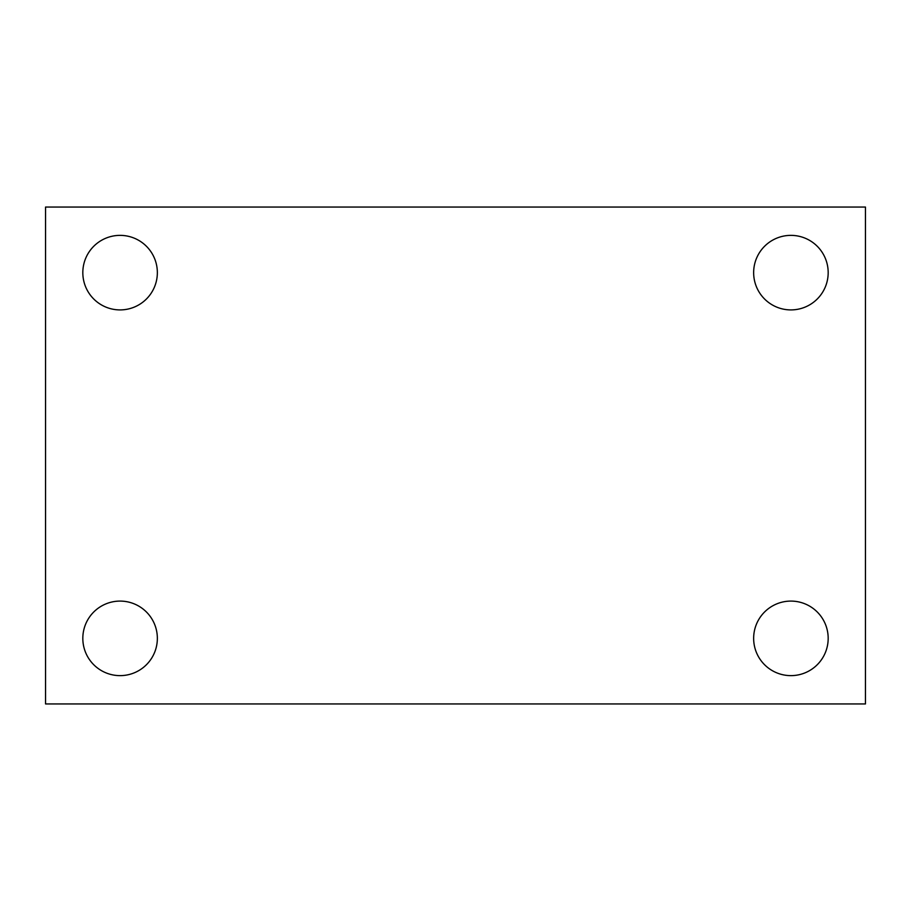 <?xml version="1.0" encoding="UTF-8"?>
<svg xmlns="http://www.w3.org/2000/svg" width="911" height="911" viewBox="0 0 911 911"><rect width="100%" height="100%" fill="white"/><g stroke="black" fill="none" stroke-linecap="round" stroke-linejoin="round"><path stroke-width="1.37" d="M45.55 207.048L865.45 207.048L865.45 703.952L45.55 703.952L45.55 207.048M120.081 601.089A37.271 37.271 0 0 1 157.352 638.36A37.271 37.271 0 0 1 120.081 675.632A37.271 37.271 0 0 1 82.821 638.36A37.271 37.271 0 0 1 120.081 601.089M790.919 601.089A37.271 37.271 0 0 1 828.179 638.36A37.271 37.271 0 0 1 790.919 675.632A37.271 37.271 0 0 1 753.648 638.36A37.271 37.271 0 0 1 790.919 601.089M790.919 235.368A37.271 37.271 0 0 1 828.179 272.64A37.271 37.271 0 0 1 790.919 309.911A37.271 37.271 0 0 1 753.648 272.64A37.271 37.271 0 0 1 790.919 235.368M120.081 235.368A37.271 37.271 0 0 1 157.352 272.64A37.271 37.271 0 0 1 120.081 309.911A37.271 37.271 0 0 1 82.821 272.64A37.271 37.271 0 0 1 120.081 235.368"/></g></svg>
